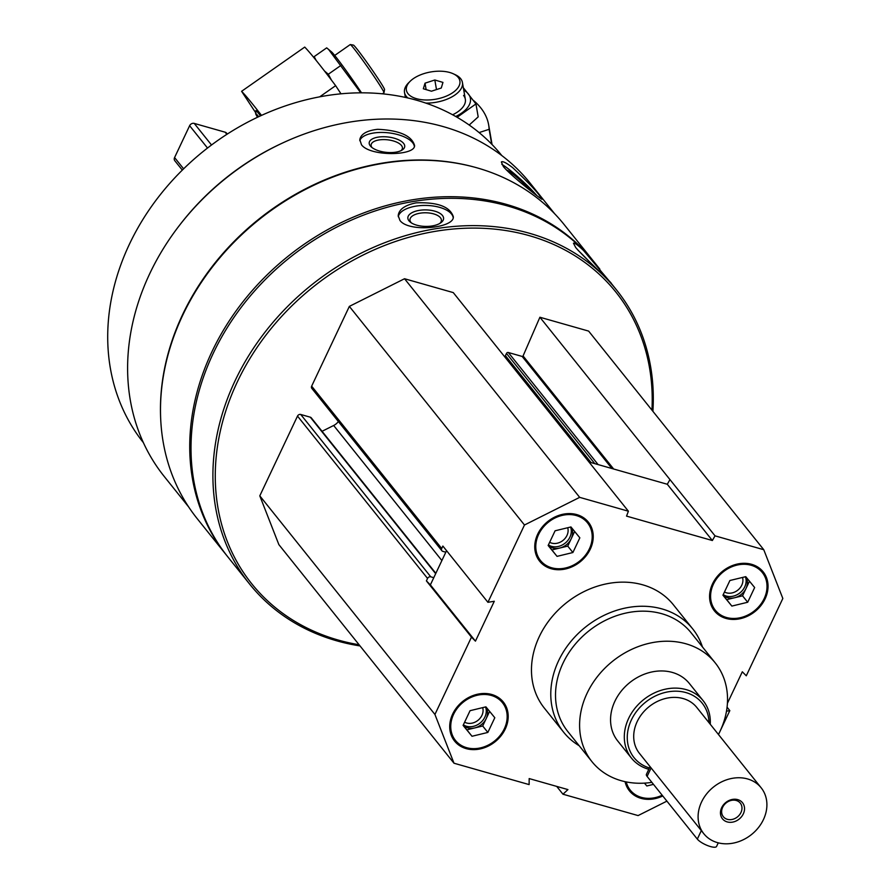 <?xml version="1.0" encoding="UTF-8"?>
<svg xmlns="http://www.w3.org/2000/svg" width="891" height="891" viewBox="0 0 891 891"><rect width="100%" height="100%" fill="white"/><g stroke="black" fill="none" stroke-linecap="round" stroke-linejoin="round"><path stroke-width="1.34" d="M625.081 781.674A31.23 25.861 141.3 0 0 629.391 790.796A31.23 25.861 141.3 0 0 662.77 795.964M590.288 549.134A31.23 25.861 141.3 0 0 588.361 522.137A31.23 25.861 141.3 0 0 547.831 521.48A31.23 25.861 141.3 0 0 539.623 561.185A31.23 25.861 141.3 0 0 565.941 568.87A31.23 25.861 141.3 0 0 590.288 549.134M579.172 745.711A82.663 68.451 -38.7 0 1 563.68 732.257L544.368 708.145A82.663 68.451 -38.7 0 1 539.267 636.664A82.663 68.451 -38.7 0 1 603.742 584.44A82.663 68.451 -38.7 0 1 673.384 604.789L692.708 628.901A82.663 68.451 -38.7 0 1 702.453 646.944M726.499 711.174L729.818 710.617L718.502 734.552M666.913 801.132L638.09 815.577L562.967 794.215L567.935 789.593L529.176 778.578L529.12 784.592L453.998 763.219L434.931 714.459L471.473 637.143L475.449 641.141L494.293 601.258L487.934 602.316L524.476 524.999L579.673 497.356L628.4 511.211L626.54 516.112L712.366 540.525L715.028 535.847L763.765 549.714L782.833 598.474L746.279 675.79L742.314 671.792L727.412 703.3M505.253 729.038A31.23 25.861 141.3 0 0 503.326 702.03A31.23 25.861 141.3 0 0 462.785 701.373A31.23 25.861 141.3 0 0 454.588 741.078A31.23 25.861 141.3 0 0 480.895 748.763A31.23 25.861 141.3 0 0 505.253 729.038M765.102 598.852A31.23 25.861 141.3 0 0 763.175 571.855A31.23 25.861 141.3 0 0 722.634 571.198A31.23 25.861 141.3 0 0 714.437 610.892A31.23 25.861 141.3 0 0 740.744 618.577A31.23 25.861 141.3 0 0 765.102 598.852M453.998 763.219L278.861 544.613L259.793 495.841L297.505 416.086L427.557 578.437L426.399 580.887L430.375 584.875L445.823 552.208L442.816 551.351A2.573 2.127 -38.7 0 1 441.713 548.511L442.872 546.06L487.934 602.316M427.557 578.437A2.573 2.127 -38.7 0 1 430.776 576.822L433.783 577.68M446.547 550.66L445.823 552.208M188.703 507.001L164.211 476.44A234.478 194.16 -38.7 0 1 149.733 273.671A234.478 194.16 -38.7 0 1 332.621 125.531A234.478 194.16 -38.7 0 1 530.212 183.234L554.692 213.795M160.67 418.447A234.478 194.16 -38.7 0 1 182.577 314.668A234.478 194.16 -38.7 0 1 474.391 167.118M377.673 129.306C366.88 130.554 360.922 133.995 359.797 139.631L361.501 144.787C370.166 156.738 415.161 155.947 414.582 145.556C411.798 135.733 399.491 130.32 377.673 129.306M512.748 167.72C506.444 162.864 502.647 160.937 501.366 161.962L503.37 166.595C512.002 176.875 542.842 200.508 541.94 199.239C539.434 194.216 529.711 183.713 512.748 167.72M360.031 645.93A235.124 194.695 -38.7 0 1 249.603 584.05L227.717 556.73A235.124 194.695 -38.7 0 1 213.194 353.415A235.124 194.695 -38.7 0 1 396.584 204.863A235.124 194.695 -38.7 0 1 594.709 262.722L599.855 269.149M249.603 584.05A235.124 194.695 -38.7 0 1 235.09 380.735A235.124 194.695 -38.7 0 1 418.48 232.183A235.124 194.695 -38.7 0 1 616.605 290.054A235.124 194.695 -38.7 0 1 652.891 411.319M416.119 202.847C404.859 205.142 398.89 209.418 398.199 215.678L399.948 220.445C408.724 232.751 454.822 228.118 453.296 216.636C449.922 206.634 437.537 202.045 416.119 202.847M610.959 283.037L583.482 250.449C577.813 245.014 574.461 242.597 573.459 243.198L575.709 247.531C584.318 257.633 612.562 283.394 611.215 283.327L616.605 290.054M359.084 644.75A233.286 193.169 -38.7 0 1 237.284 381.983A233.286 193.169 -38.7 0 1 488.157 228.586A233.286 193.169 -38.7 0 1 651.945 410.138M297.505 416.086A2.573 2.127 -38.7 0 1 300.724 414.471L310.313 417.2A2.573 2.127 -38.7 0 1 311.26 417.823L435.844 573.325M322.063 431.3L333.668 425.486L441.88 560.55M338.368 421.532A11.026 9.122 -38.7 0 1 333.668 425.486M441.869 550.727L311.805 388.376A2.573 2.127 -38.7 0 1 311.65 386.159L349.35 306.393L404.536 278.738L453.274 292.604L628.4 511.211M506.244 358.728L506.678 357.814M590.655 462.462L505.743 356.467A0.735 0.613 -38.7 0 1 505.42 355.654L506.478 353.426A1.47 1.214 -38.7 0 1 508.315 352.502L522.148 356.433L611.928 468.521M763.765 549.714L588.628 331.096L539.901 317.241L523.073 355.955A0.735 0.613 -38.7 0 1 522.148 356.433M227.071 555.917A235.124 194.695 -38.7 0 1 226.425 555.115A235.124 194.695 -38.7 0 1 211.913 351.8A235.124 194.695 -38.7 0 1 395.292 203.248A235.124 194.695 -38.7 0 1 593.417 261.119A235.124 194.695 -38.7 0 1 594.063 261.921M226.425 555.115L197.189 518.629A235.124 194.695 -38.7 0 1 182.677 315.314A235.124 194.695 -38.7 0 1 366.067 166.762A235.124 194.695 -38.7 0 1 564.192 224.621L593.417 261.119M178.178 227.06A229.611 190.128 -38.7 0 1 283.795 142.449M143.406 442.671A229.611 190.128 -38.7 0 1 129.373 244.301A229.611 190.128 -38.7 0 1 308.331 99.257A229.611 190.128 -38.7 0 1 501.8 155.557M398.266 216.713A27.554 12.73 -179 0 1 425.865 205.431A27.554 12.73 -179 0 1 453.196 217.593M408.98 220.823A17.865 8.253 -179 0 1 427.48 209.964A17.865 8.253 -179 0 1 440.889 222.728A17.865 8.253 -179 0 1 410.395 222.193A17.865 8.253 -179 0 1 408.98 220.823M411.397 222.906A15.737 7.273 -179 0 1 410.951 222.405A15.737 7.273 -179 0 1 409.949 219.776A15.737 7.273 -179 0 1 425.809 212.782A15.737 7.273 -179 0 1 441.413 220.322A15.737 7.273 -179 0 1 439.864 223.396M578.047 250.271A27.554 1.481 -133.3 0 1 588.695 260.985M359.786 140.711A27.554 11.917 -173.8 0 1 388.142 132.792A27.554 11.917 -173.8 0 1 414.36 146.514M370.322 145.924A17.865 7.729 -173.8 0 1 388.632 137.069A17.865 7.729 -173.8 0 1 402.153 150.022A17.865 7.729 -173.8 0 1 386.137 152.339A17.865 7.729 -173.8 0 1 370.979 146.659A17.865 7.729 -173.8 0 1 370.322 145.924M371.959 147.505A15.737 6.805 -173.8 0 1 371.124 144.877A15.737 6.805 -173.8 0 1 387.496 139.798A15.737 6.805 -173.8 0 1 402.409 148.262A15.737 6.805 -173.8 0 1 401.017 150.646M501.833 164.401A27.554 2.818 -137.4 0 1 537.006 195.775M506.79 170.359A17.865 1.827 -137.4 0 1 516.568 177.053A17.865 1.827 -137.4 0 1 530.702 190.741M727.078 707.187L729.818 710.617M556.708 786.397L562.967 794.215M259.793 495.841L434.931 714.459M426.399 580.887L471.473 637.143M349.35 306.393L524.476 524.999M404.536 278.738L579.673 497.356M539.901 317.241L715.028 535.847M588.962 461.983L667.292 484.259L669.965 479.592M430.375 584.875L475.449 641.141M667.292 484.259L712.366 540.525M651.867 782.354A78.987 65.399 -38.7 0 1 591.925 761.627A78.987 65.399 -38.7 0 1 587.046 693.332A78.987 65.399 -38.7 0 1 648.648 643.425A78.987 65.399 -38.7 0 1 715.206 662.859A78.987 65.399 -38.7 0 1 718.436 734.462M648.804 769.289A45.92 38.023 -38.7 0 1 631.474 758.118L617.719 740.956A45.92 38.023 -38.7 0 1 614.89 701.25A45.92 38.023 -38.7 0 1 650.708 672.226A45.92 38.023 -38.7 0 1 689.4 683.531L703.144 700.694A45.92 38.023 -38.7 0 1 710.25 724.238M591.925 761.627L567.834 731.567A78.987 65.399 -38.7 0 1 562.967 663.272A78.987 65.399 -38.7 0 1 624.569 613.364A78.987 65.399 -38.7 0 1 691.126 632.799L715.206 662.859M563.68 732.257A82.663 68.451 -38.7 0 1 558.579 660.777A82.663 68.451 -38.7 0 1 623.054 608.553A82.663 68.451 -38.7 0 1 692.708 628.901M539.434 560.94A31.23 25.861 141.3 0 0 589.909 548.656A31.23 25.861 141.3 0 0 588.171 521.892M589.363 548.878A30.127 24.948 141.3 0 0 561.998 515.443A30.127 24.948 141.3 0 0 540.614 560.662A30.127 24.948 141.3 0 0 589.363 548.878M549.658 542.285A12.207 10.113 141.3 0 0 566.966 535.458A12.207 10.113 141.3 0 0 567.701 527.739M548.41 544.924A14.69 12.173 141.3 0 0 569.928 537.139A14.69 12.173 141.3 0 0 570.541 527.049M571.008 527.038A14.69 12.173 -38.7 0 1 571.22 538.754A14.69 12.173 -38.7 0 1 559.815 548.021A14.69 12.173 -38.7 0 1 548.21 545.337M574.65 531.481L567.745 546.105L551.885 549.936L548.177 545.403M551.885 549.936L557.042 556.363L548.143 545.492L555.093 530.791L570.942 526.949L579.841 537.83L572.891 552.531L557.042 556.363M567.745 546.105L572.891 552.531M454.388 740.844A31.23 25.861 141.3 0 0 504.863 728.56A31.23 25.861 141.3 0 0 503.125 701.796M504.328 728.771A30.127 24.948 141.3 0 0 476.952 695.336A30.127 24.948 141.3 0 0 455.579 740.566A30.127 24.948 141.3 0 0 504.328 728.771M629.202 790.551A31.23 25.861 141.3 0 0 662.381 795.485M626.239 781.919A30.127 24.948 141.3 0 0 662.18 795.229M714.237 610.658A31.23 25.861 141.3 0 0 764.712 598.373A31.23 25.861 141.3 0 0 762.974 571.61M764.177 598.585A30.127 24.948 141.3 0 0 736.801 565.15A30.127 24.948 141.3 0 0 715.428 610.38A30.127 24.948 141.3 0 0 764.177 598.585M464.623 722.178A12.207 10.113 141.3 0 0 481.931 715.362A12.207 10.113 141.3 0 0 482.666 707.632M463.365 724.828A14.69 12.173 141.3 0 0 484.893 717.043A14.69 12.173 141.3 0 0 485.506 706.953M485.974 706.931A14.69 12.173 -38.7 0 1 486.174 718.647A14.69 12.173 -38.7 0 1 474.78 727.914A14.69 12.173 -38.7 0 1 463.175 725.241M489.616 711.386L482.699 725.998L466.851 729.84L463.142 725.307M466.851 729.84L472.007 736.267L463.097 725.397L470.058 710.684L485.907 706.853L494.806 717.723L487.856 732.435L472.007 736.267M482.699 725.998L487.856 732.435M644.538 783.133L646.81 785.985L644.483 783.144M653.482 784.37L646.81 785.985M724.472 591.992A12.207 10.113 141.3 0 0 741.78 585.175A12.207 10.113 141.3 0 0 742.515 577.446M723.214 594.642A14.69 12.173 141.3 0 0 744.742 586.857A14.69 12.173 141.3 0 0 745.355 576.767M745.823 576.755A14.69 12.173 -38.7 0 1 746.023 588.461A14.69 12.173 -38.7 0 1 734.63 597.738A14.69 12.173 -38.7 0 1 723.024 595.054M749.465 581.199L742.548 595.812L726.7 599.654L722.991 595.121M726.7 599.654L731.856 606.08L722.946 595.21L729.907 580.498L745.756 576.666L754.655 587.537L747.705 602.249L731.856 606.08M742.548 595.812L747.705 602.249M491.698 144.164L489.126 129.318A132.258 67.449 -9.8 0 0 488.658 124.907A132.258 67.449 -9.8 0 0 473.722 100.661M489.126 129.318L479.091 132.581M425.809 103.1A29.392 14.991 -9.8 0 0 462.429 82.495A29.392 14.991 -9.8 0 0 460.658 78.675A29.392 14.991 -9.8 0 0 455.279 74.71L453.274 73.786A27.131 13.844 -9.8 0 0 410.205 81.237A27.131 13.844 -9.8 0 0 430.676 99.848A27.131 13.844 -9.8 0 0 458.241 77.45A27.131 13.844 -9.8 0 0 453.274 73.786M410.205 81.237L408.635 82.785A29.392 14.991 -9.8 0 0 404.514 92.519A29.392 14.991 -9.8 0 0 407.933 97.999M425.018 83.175L434.83 79.99L442.95 82.406L441.268 88.02L431.456 91.205L423.336 88.777L425.018 83.175L426.132 89.623M436.49 89.579L434.83 79.99M457.105 117.3L475.95 103.924L478.189 116.877L469.201 125.03M455.713 116.498A34.537 17.608 -9.8 0 0 468.321 93.911A34.537 17.608 -9.8 0 0 463.754 90.147M475.95 103.924L463.743 88.242M452.617 114.783A29.392 14.991 -9.8 0 0 461.215 108.992A29.392 14.991 -9.8 0 0 463.565 95.448M255.773 112.867L241.595 91.305L304.733 47.089A132.258 5.769 55 0 1 335.64 85.67L319.691 96.841M260.54 115.841A29.392 1.281 -125 0 0 255.951 110.629A29.392 1.281 -125 0 0 256.04 111.33M261.497 115.396A132.258 5.769 -125 0 0 241.595 91.305M340.997 93.822L335.64 85.67M257.521 117.256A27.131 1.181 55 0 1 255.65 113.591A27.131 1.181 55 0 1 258.68 116.71M334.704 55.442L350.252 44.561A29.392 1.281 55 0 1 350.308 44.55A29.392 1.281 55 0 1 353.716 48.27A29.392 1.281 55 0 1 372.694 74.465A29.392 1.281 55 0 1 383.999 92.653A29.392 1.281 55 0 1 383.965 92.709L382.373 93.822M350.308 44.55L353.437 45.107A27.131 1.181 55 0 1 356.589 48.537A27.131 1.181 55 0 1 374.109 72.728A27.131 1.181 55 0 1 384.544 89.523L383.999 92.653M331.474 80.134L328.311 74.243L324.48 70.99M316.093 60.332L314.189 56.612L314.723 58.628M314.189 56.612L326.685 47.858L331.563 51.923A34.537 1.504 55 0 1 335.183 56.044A34.537 1.504 55 0 1 361.523 92.831M328.556 49.373L360.744 92.831M340.819 65.489L328.311 74.243M703.834 833.753L639.437 753.374A36.743 30.417 -38.7 0 1 637.176 721.61A36.743 30.417 -38.7 0 1 665.833 698.399A36.743 30.417 -38.7 0 1 696.784 707.443L761.17 787.811A36.743 30.417 -38.7 0 1 751.525 834.522A36.743 30.417 -38.7 0 1 703.834 833.753A36.743 30.417 -38.7 0 1 701.562 801.978A36.743 30.417 -38.7 0 1 730.219 778.767A36.743 30.417 -38.7 0 1 761.17 787.811M182.321 170.103L174.803 160.725A3.675 3.041 -38.7 0 1 174.58 157.551L189.627 125.709A3.675 3.041 -38.7 0 1 194.227 123.403L225.167 132.202A3.675 3.041 -38.7 0 1 226.526 133.093L227.305 134.062M737.77 799.639A12.853 10.647 -38.7 0 1 739.24 819.018A12.853 10.647 -38.7 0 1 720.485 813.683A12.853 10.647 -38.7 0 1 737.77 799.639M649.428 767.975A43.626 36.13 -38.7 0 1 631.374 719.961A43.626 36.13 -38.7 0 1 676.96 691.204A43.626 36.13 -38.7 0 1 708.969 722.646M631.474 758.118A45.92 38.023 -38.7 0 1 628.634 718.402A45.92 38.023 -38.7 0 1 664.452 689.389A45.92 38.023 -38.7 0 1 703.144 700.694M650.062 766.628L646.42 774.335A11.026 3.141 25.3 0 0 647.1 776.406L697.319 839.099A11.026 3.141 25.3 0 0 707.911 845.704A11.026 3.141 25.3 0 0 716.564 846.45L718.269 842.841M736.256 800.486A10.87 8.999 -38.7 0 1 740.287 803.114A10.87 8.999 -38.7 0 1 737.425 816.936A10.87 8.999 -38.7 0 1 723.325 816.702A10.87 8.999 -38.7 0 1 724.149 804.918A10.87 8.999 -38.7 0 1 736.256 800.486M300.724 414.471L430.776 576.822M310.313 417.2L435.666 573.681M311.65 386.159L441.713 548.511M505.42 355.654L591.089 462.585M506.478 353.426L594.765 463.632M508.315 352.502L598.106 464.579M523.073 355.955L613.643 469M225.167 132.202L226.882 134.341M174.58 157.551L183.613 168.833M189.627 125.709L207.514 148.04M194.227 123.403L211.523 144.999M701.328 830.624L697.319 839.099M651.109 767.942L647.1 776.406M505.464 356.289L590.488 462.418M492.055 144.531L488.658 124.907M469.88 125.52L469.724 124.595M465.336 99.257L462.429 82.495M405.36 97.42L404.514 92.519M255.65 113.591L256.151 110.729"/></g></svg>
